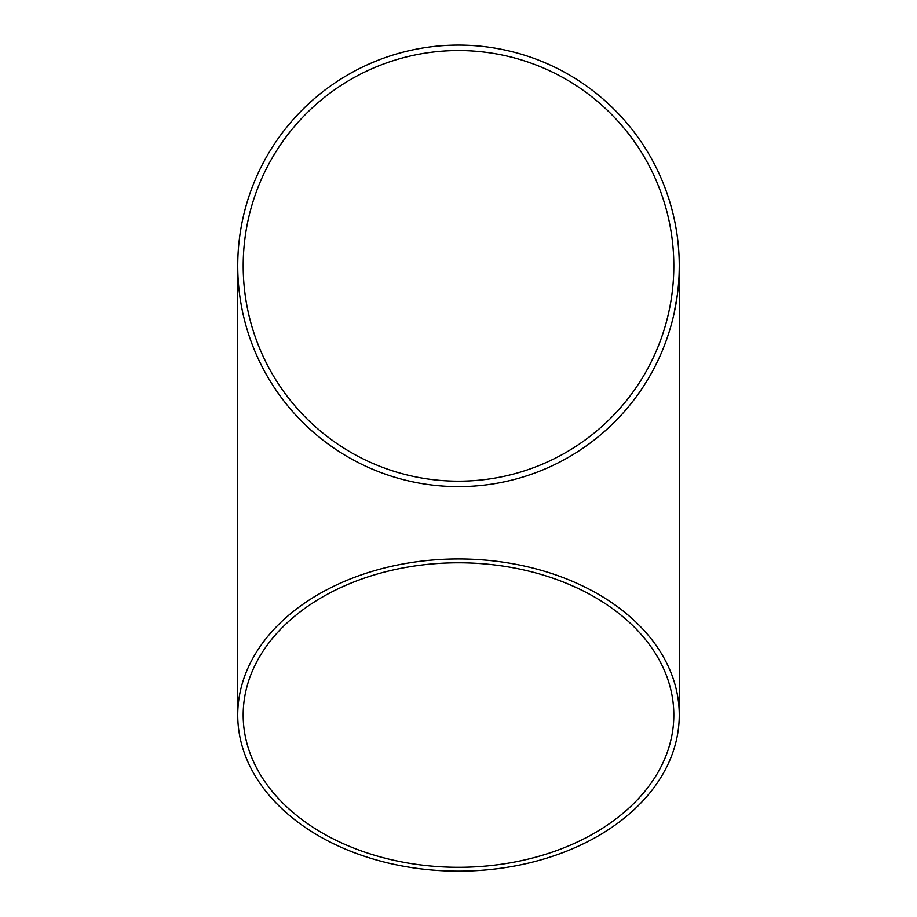 <?xml version="1.0" encoding="UTF-8"?>
<svg xmlns="http://www.w3.org/2000/svg" width="917" height="917" viewBox="0 0 917 917"><rect width="100%" height="100%" fill="white"/><g stroke="black" fill="none" stroke-linecap="round" stroke-linejoin="round"><path stroke-width="1.38" d="M679.268 264.268L679.268 265.873A220.768 220.768 0 0 1 348.116 457.056A220.768 220.768 0 0 1 348.116 74.678A220.768 220.768 0 0 1 679.268 265.861L679.176 272.303M679.222 261.116L679.256 263.523M679.268 263.993L679.268 264.704M679.268 267.741L679.256 268.36M679.256 268.383L679.073 275.089M667.37 337.364L667.152 338.018M666.155 340.826L664.985 343.978M668.676 333.421L668.482 334.04M673.995 313.855L673.216 317.225M671.725 323.093L671.508 323.896A220.768 220.768 0 0 1 670.98 325.787M677.491 293.887L674.087 313.442M676.826 298.667L676.448 301.063M676.035 303.538L675.783 304.937M675.531 306.324L675.084 308.662M678.912 278.447L678.408 285.313M678.305 286.551L677.995 289.589M678.557 283.594L678.488 284.488M678.546 283.72L678.488 284.408M678.121 288.374L678.19 287.72M678.821 279.983L678.763 280.774M678.763 280.889L678.695 281.817M677.95 289.955L677.801 291.262M678.271 244.931L678.821 251.785M678.901 253.035L679.05 256.084M678.706 250.077L678.763 250.96M678.718 250.192L678.763 250.88M678.993 254.857L678.958 254.204M678.42 246.467L678.488 247.246M678.5 247.361L678.569 248.289M679.073 256.451L679.119 257.757M677.01 234.374A220.768 220.768 0 0 1 678.018 242.42M674.11 218.418L675.061 222.946M675.21 223.725L675.508 225.307M675.474 225.078L676.242 229.399M675.084 223.049L675.256 223.943M675.542 225.456L675.669 226.144M676.093 228.528L676.54 231.279M669.559 201.121L670.545 204.422M672.15 210.268L672.367 211.082M666.372 191.527L666.751 192.581M667.198 193.842L666.98 193.223M667.714 195.378L669.261 200.158M668.413 197.476L668.722 198.45M666.189 191.011L668.172 196.742M654.578 164.407A220.768 220.768 0 0 1 661.822 179.847M658.876 358.536L655.598 365.333M657.787 360.874L657.306 361.86M673.823 265.861A215.323 215.323 0 0 1 350.844 452.333A215.323 215.323 0 0 1 350.844 79.401A215.323 215.323 0 0 1 673.823 265.861M458.5 562.786A215.323 152.256 180 0 0 243.177 715.042A215.323 152.256 180 0 0 458.5 867.299A215.323 152.256 180 0 0 673.823 715.042A215.323 152.256 180 0 0 458.5 562.786M458.5 871.15A220.768 156.108 180 0 0 679.268 715.042A220.768 156.108 180 0 0 458.5 558.934A220.768 156.108 180 0 0 237.732 715.042A220.768 156.108 180 0 0 458.5 871.15M668.55 333.811L666.395 340.173M237.732 265.861L237.732 715.042M679.268 265.873L679.268 715.042"/></g></svg>
